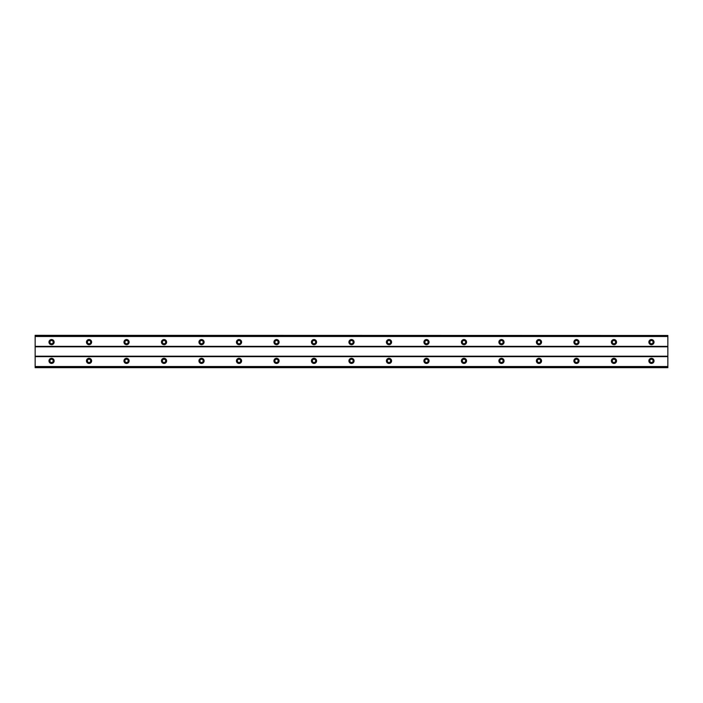 <?xml version="1.0" encoding="UTF-8"?>
<svg xmlns="http://www.w3.org/2000/svg" width="703" height="703" viewBox="0 0 703 703"><rect width="100%" height="100%" fill="white"/><g stroke="black" fill="none" stroke-linecap="round" stroke-linejoin="round"><path stroke-width="1.05" d="M51.556 343.767A1.643 1.643 0 0 1 49.913 342.124A1.643 1.643 0 0 1 51.556 340.489A1.643 1.643 0 0 1 53.191 342.124A1.643 1.643 0 0 1 51.556 343.767M651.444 343.767A1.643 1.643 0 0 1 649.809 342.124A1.643 1.643 0 0 1 651.444 340.489A1.643 1.643 0 0 1 653.087 342.124A1.643 1.643 0 0 1 651.444 343.767M613.956 343.767A1.643 1.643 0 0 1 612.313 342.124A1.643 1.643 0 0 1 613.956 340.489A1.643 1.643 0 0 1 615.591 342.124A1.643 1.643 0 0 1 613.956 343.767M576.46 343.767A1.643 1.643 0 0 1 574.817 342.124A1.643 1.643 0 0 1 576.46 340.489A1.643 1.643 0 0 1 578.103 342.124A1.643 1.643 0 0 1 576.46 343.767M538.964 343.767A1.643 1.643 0 0 1 537.329 342.124A1.643 1.643 0 0 1 538.964 340.489A1.643 1.643 0 0 1 540.607 342.124A1.643 1.643 0 0 1 538.964 343.767M501.476 343.767A1.643 1.643 0 0 1 499.833 342.124A1.643 1.643 0 0 1 501.476 340.489A1.643 1.643 0 0 1 503.111 342.124A1.643 1.643 0 0 1 501.476 343.767M463.98 343.767A1.643 1.643 0 0 1 462.337 342.124A1.643 1.643 0 0 1 463.98 340.489A1.643 1.643 0 0 1 465.623 342.124A1.643 1.643 0 0 1 463.98 343.767M426.484 343.767A1.643 1.643 0 0 1 424.849 342.124A1.643 1.643 0 0 1 426.484 340.489A1.643 1.643 0 0 1 428.127 342.124A1.643 1.643 0 0 1 426.484 343.767M388.996 343.767A1.643 1.643 0 0 1 387.353 342.124A1.643 1.643 0 0 1 388.996 340.489A1.643 1.643 0 0 1 390.631 342.124A1.643 1.643 0 0 1 388.996 343.767M351.5 343.767A1.643 1.643 0 0 1 349.857 342.124A1.643 1.643 0 0 1 351.5 340.489A1.643 1.643 0 0 1 353.143 342.124A1.643 1.643 0 0 1 351.5 343.767M314.004 343.767A1.643 1.643 0 0 1 312.369 342.124A1.643 1.643 0 0 1 314.004 340.489A1.643 1.643 0 0 1 315.647 342.124A1.643 1.643 0 0 1 314.004 343.767M276.516 343.767A1.643 1.643 0 0 1 274.873 342.124A1.643 1.643 0 0 1 276.516 340.489A1.643 1.643 0 0 1 278.151 342.124A1.643 1.643 0 0 1 276.516 343.767M239.02 343.767A1.643 1.643 0 0 1 237.377 342.124A1.643 1.643 0 0 1 239.02 340.489A1.643 1.643 0 0 1 240.663 342.124A1.643 1.643 0 0 1 239.02 343.767M201.524 343.767A1.643 1.643 0 0 1 199.889 342.124A1.643 1.643 0 0 1 201.524 340.489A1.643 1.643 0 0 1 203.167 342.124A1.643 1.643 0 0 1 201.524 343.767M164.036 343.767A1.643 1.643 0 0 1 162.393 342.124A1.643 1.643 0 0 1 164.036 340.489A1.643 1.643 0 0 1 165.671 342.124A1.643 1.643 0 0 1 164.036 343.767M126.54 343.767A1.643 1.643 0 0 1 124.897 342.124A1.643 1.643 0 0 1 126.54 340.489A1.643 1.643 0 0 1 128.183 342.124A1.643 1.643 0 0 1 126.54 343.767M89.044 343.767A1.643 1.643 0 0 1 87.409 342.124A1.643 1.643 0 0 1 89.044 340.489A1.643 1.643 0 0 1 90.687 342.124A1.643 1.643 0 0 1 89.044 343.767M51.556 358.293A2.575 2.575 0 0 0 48.973 360.876A2.575 2.575 0 0 0 51.556 363.451A2.575 2.575 0 0 0 54.131 360.876A2.575 2.575 0 0 0 51.556 358.293M651.444 358.293A2.575 2.575 0 0 0 648.869 360.876A2.575 2.575 0 0 0 651.444 363.451A2.575 2.575 0 0 0 654.027 360.876A2.575 2.575 0 0 0 651.444 358.293M613.956 358.293A2.575 2.575 0 0 0 611.373 360.876A2.575 2.575 0 0 0 613.956 363.451A2.575 2.575 0 0 0 616.531 360.876A2.575 2.575 0 0 0 613.956 358.293M576.46 358.293A2.575 2.575 0 0 0 573.885 360.876A2.575 2.575 0 0 0 576.46 363.451A2.575 2.575 0 0 0 579.035 360.876A2.575 2.575 0 0 0 576.46 358.293M538.964 358.293A2.575 2.575 0 0 0 536.389 360.876A2.575 2.575 0 0 0 538.964 363.451A2.575 2.575 0 0 0 541.547 360.876A2.575 2.575 0 0 0 538.964 358.293M501.476 358.293A2.575 2.575 0 0 0 498.893 360.876A2.575 2.575 0 0 0 501.476 363.451A2.575 2.575 0 0 0 504.051 360.876A2.575 2.575 0 0 0 501.476 358.293M463.98 358.293A2.575 2.575 0 0 0 461.405 360.876A2.575 2.575 0 0 0 463.98 363.451A2.575 2.575 0 0 0 466.555 360.876A2.575 2.575 0 0 0 463.98 358.293M426.484 358.293A2.575 2.575 0 0 0 423.909 360.876A2.575 2.575 0 0 0 426.484 363.451A2.575 2.575 0 0 0 429.067 360.876A2.575 2.575 0 0 0 426.484 358.293M388.996 358.293A2.575 2.575 0 0 0 386.413 360.876A2.575 2.575 0 0 0 388.996 363.451A2.575 2.575 0 0 0 391.571 360.876A2.575 2.575 0 0 0 388.996 358.293M351.5 358.293A2.575 2.575 0 0 0 348.925 360.876A2.575 2.575 0 0 0 351.5 363.451A2.575 2.575 0 0 0 354.075 360.876A2.575 2.575 0 0 0 351.5 358.293M314.004 358.293A2.575 2.575 0 0 0 311.429 360.876A2.575 2.575 0 0 0 314.004 363.451A2.575 2.575 0 0 0 316.587 360.876A2.575 2.575 0 0 0 314.004 358.293M276.516 358.293A2.575 2.575 0 0 0 273.933 360.876A2.575 2.575 0 0 0 276.516 363.451A2.575 2.575 0 0 0 279.091 360.876A2.575 2.575 0 0 0 276.516 358.293M239.02 358.293A2.575 2.575 0 0 0 236.445 360.876A2.575 2.575 0 0 0 239.02 363.451A2.575 2.575 0 0 0 241.595 360.876A2.575 2.575 0 0 0 239.02 358.293M201.524 358.293A2.575 2.575 0 0 0 198.949 360.876A2.575 2.575 0 0 0 201.524 363.451A2.575 2.575 0 0 0 204.107 360.876A2.575 2.575 0 0 0 201.524 358.293M164.036 358.293A2.575 2.575 0 0 0 161.453 360.876A2.575 2.575 0 0 0 164.036 363.451A2.575 2.575 0 0 0 166.611 360.876A2.575 2.575 0 0 0 164.036 358.293M126.54 358.293A2.575 2.575 0 0 0 123.965 360.876A2.575 2.575 0 0 0 126.54 363.451A2.575 2.575 0 0 0 129.115 360.876A2.575 2.575 0 0 0 126.54 358.293M89.044 358.293A2.575 2.575 0 0 0 86.469 360.876A2.575 2.575 0 0 0 89.044 363.451A2.575 2.575 0 0 0 91.627 360.876A2.575 2.575 0 0 0 89.044 358.293M51.556 339.549A2.575 2.575 0 0 0 48.973 342.124A2.575 2.575 0 0 0 51.556 344.707A2.575 2.575 0 0 0 54.131 342.124A2.575 2.575 0 0 0 51.556 339.549M651.444 339.549A2.575 2.575 0 0 0 648.869 342.124A2.575 2.575 0 0 0 651.444 344.707A2.575 2.575 0 0 0 654.027 342.124A2.575 2.575 0 0 0 651.444 339.549M613.956 339.549A2.575 2.575 0 0 0 611.373 342.124A2.575 2.575 0 0 0 613.956 344.707A2.575 2.575 0 0 0 616.531 342.124A2.575 2.575 0 0 0 613.956 339.549M576.46 339.549A2.575 2.575 0 0 0 573.885 342.124A2.575 2.575 0 0 0 576.46 344.707A2.575 2.575 0 0 0 579.035 342.124A2.575 2.575 0 0 0 576.46 339.549M538.964 339.549A2.575 2.575 0 0 0 536.389 342.124A2.575 2.575 0 0 0 538.964 344.707A2.575 2.575 0 0 0 541.547 342.124A2.575 2.575 0 0 0 538.964 339.549M501.476 339.549A2.575 2.575 0 0 0 498.893 342.124A2.575 2.575 0 0 0 501.476 344.707A2.575 2.575 0 0 0 504.051 342.124A2.575 2.575 0 0 0 501.476 339.549M463.98 339.549A2.575 2.575 0 0 0 461.405 342.124A2.575 2.575 0 0 0 463.98 344.707A2.575 2.575 0 0 0 466.555 342.124A2.575 2.575 0 0 0 463.98 339.549M426.484 339.549A2.575 2.575 0 0 0 423.909 342.124A2.575 2.575 0 0 0 426.484 344.707A2.575 2.575 0 0 0 429.067 342.124A2.575 2.575 0 0 0 426.484 339.549M388.996 339.549A2.575 2.575 0 0 0 386.413 342.124A2.575 2.575 0 0 0 388.996 344.707A2.575 2.575 0 0 0 391.571 342.124A2.575 2.575 0 0 0 388.996 339.549M351.5 339.549A2.575 2.575 0 0 0 348.925 342.124A2.575 2.575 0 0 0 351.5 344.707A2.575 2.575 0 0 0 354.075 342.124A2.575 2.575 0 0 0 351.5 339.549M314.004 339.549A2.575 2.575 0 0 0 311.429 342.124A2.575 2.575 0 0 0 314.004 344.707A2.575 2.575 0 0 0 316.587 342.124A2.575 2.575 0 0 0 314.004 339.549M276.516 339.549A2.575 2.575 0 0 0 273.933 342.124A2.575 2.575 0 0 0 276.516 344.707A2.575 2.575 0 0 0 279.091 342.124A2.575 2.575 0 0 0 276.516 339.549M239.02 339.549A2.575 2.575 0 0 0 236.445 342.124A2.575 2.575 0 0 0 239.02 344.707A2.575 2.575 0 0 0 241.595 342.124A2.575 2.575 0 0 0 239.02 339.549M201.524 339.549A2.575 2.575 0 0 0 198.949 342.124A2.575 2.575 0 0 0 201.524 344.707A2.575 2.575 0 0 0 204.107 342.124A2.575 2.575 0 0 0 201.524 339.549M164.036 339.549A2.575 2.575 0 0 0 161.453 342.124A2.575 2.575 0 0 0 164.036 344.707A2.575 2.575 0 0 0 166.611 342.124A2.575 2.575 0 0 0 164.036 339.549M126.54 339.549A2.575 2.575 0 0 0 123.965 342.124A2.575 2.575 0 0 0 126.54 344.707A2.575 2.575 0 0 0 129.115 342.124A2.575 2.575 0 0 0 126.54 339.549M89.044 339.549A2.575 2.575 0 0 0 86.469 342.124A2.575 2.575 0 0 0 89.044 344.707A2.575 2.575 0 0 0 91.627 342.124A2.575 2.575 0 0 0 89.044 339.549M51.556 362.511A1.643 1.643 0 0 1 49.913 360.876A1.643 1.643 0 0 1 51.556 359.233A1.643 1.643 0 0 1 53.191 360.876A1.643 1.643 0 0 1 51.556 362.511M651.444 362.511A1.643 1.643 0 0 1 649.809 360.876A1.643 1.643 0 0 1 651.444 359.233A1.643 1.643 0 0 1 653.087 360.876A1.643 1.643 0 0 1 651.444 362.511M613.956 362.511A1.643 1.643 0 0 1 612.313 360.876A1.643 1.643 0 0 1 613.956 359.233A1.643 1.643 0 0 1 615.591 360.876A1.643 1.643 0 0 1 613.956 362.511M576.46 362.511A1.643 1.643 0 0 1 574.817 360.876A1.643 1.643 0 0 1 576.46 359.233A1.643 1.643 0 0 1 578.103 360.876A1.643 1.643 0 0 1 576.46 362.511M538.964 362.511A1.643 1.643 0 0 1 537.329 360.876A1.643 1.643 0 0 1 538.964 359.233A1.643 1.643 0 0 1 540.607 360.876A1.643 1.643 0 0 1 538.964 362.511M501.476 362.511A1.643 1.643 0 0 1 499.833 360.876A1.643 1.643 0 0 1 501.476 359.233A1.643 1.643 0 0 1 503.111 360.876A1.643 1.643 0 0 1 501.476 362.511M463.98 362.511A1.643 1.643 0 0 1 462.337 360.876A1.643 1.643 0 0 1 463.98 359.233A1.643 1.643 0 0 1 465.623 360.876A1.643 1.643 0 0 1 463.98 362.511M426.484 362.511A1.643 1.643 0 0 1 424.849 360.876A1.643 1.643 0 0 1 426.484 359.233A1.643 1.643 0 0 1 428.127 360.876A1.643 1.643 0 0 1 426.484 362.511M388.996 362.511A1.643 1.643 0 0 1 387.353 360.876A1.643 1.643 0 0 1 388.996 359.233A1.643 1.643 0 0 1 390.631 360.876A1.643 1.643 0 0 1 388.996 362.511M351.5 362.511A1.643 1.643 0 0 1 349.857 360.876A1.643 1.643 0 0 1 351.5 359.233A1.643 1.643 0 0 1 353.143 360.876A1.643 1.643 0 0 1 351.5 362.511M314.004 362.511A1.643 1.643 0 0 1 312.369 360.876A1.643 1.643 0 0 1 314.004 359.233A1.643 1.643 0 0 1 315.647 360.876A1.643 1.643 0 0 1 314.004 362.511M276.516 362.511A1.643 1.643 0 0 1 274.873 360.876A1.643 1.643 0 0 1 276.516 359.233A1.643 1.643 0 0 1 278.151 360.876A1.643 1.643 0 0 1 276.516 362.511M239.02 362.511A1.643 1.643 0 0 1 237.377 360.876A1.643 1.643 0 0 1 239.02 359.233A1.643 1.643 0 0 1 240.663 360.876A1.643 1.643 0 0 1 239.02 362.511M201.524 362.511A1.643 1.643 0 0 1 199.889 360.876A1.643 1.643 0 0 1 201.524 359.233A1.643 1.643 0 0 1 203.167 360.876A1.643 1.643 0 0 1 201.524 362.511M164.036 362.511A1.643 1.643 0 0 1 162.393 360.876A1.643 1.643 0 0 1 164.036 359.233A1.643 1.643 0 0 1 165.671 360.876A1.643 1.643 0 0 1 164.036 362.511M126.54 362.511A1.643 1.643 0 0 1 124.897 360.876A1.643 1.643 0 0 1 126.54 359.233A1.643 1.643 0 0 1 128.183 360.876A1.643 1.643 0 0 1 126.54 362.511M89.044 362.511A1.643 1.643 0 0 1 87.409 360.876A1.643 1.643 0 0 1 89.044 359.233A1.643 1.643 0 0 1 90.687 360.876A1.643 1.643 0 0 1 89.044 362.511M35.15 367.669L35.15 366.509L667.85 366.509L667.85 367.669L35.15 367.669M35.15 335.48L667.85 335.48L35.15 335.331L35.15 366.509M667.85 335.48L667.85 366.509M667.85 367.52L35.15 367.52M35.15 356.658L667.85 356.658M667.85 356.184L35.15 356.184M35.15 346.816L667.85 346.816M667.85 346.342L35.15 346.342M35.15 336.491L667.85 336.491"/></g></svg>
